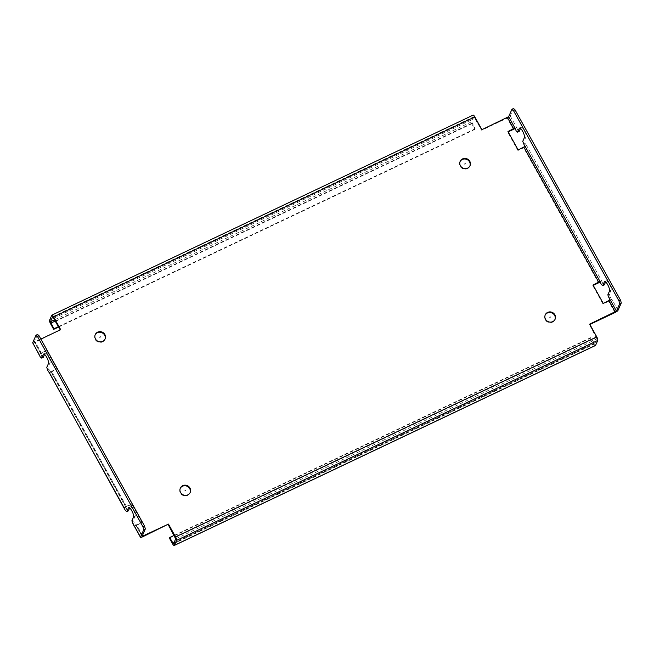 <?xml version="1.0" encoding="UTF-8"?>
<svg xmlns="http://www.w3.org/2000/svg" width="654" height="654" viewBox="0 0 654 654"><rect width="100%" height="100%" fill="white"/><g stroke="black" fill="none" stroke-linecap="round" stroke-linejoin="round"><path stroke-width="0.49" stroke-dasharray="3.27 2.45" d="M38.954 353.904A3 0.654 151 0 0 38.938 354.116A3 0.654 151 0 0 39.003 354.182A3 0.654 151 0 0 41.137 353.618L47.121 350.331L40.515 353.16L41.766 356.095L40.205 356.839M60.699 329.657L34.899 342.361A3 0.654 -29 0 1 32.7 342.859M38.782 354.28L40.352 353.536M43.238 357.386L41.766 356.095M44.57 354.386L44.93 353.577A5.395 1.463 64.6 0 1 45.167 353.307A5.395 1.463 64.6 0 1 48.527 357.002A5.395 1.463 64.6 0 1 50.031 362.782L48.347 366.592L46.777 367.335M47.579 370.148L49.14 369.404L48.347 366.592M49.189 372.608L50.562 371.962L49.14 369.404M124.039 507.398A3 0.654 151 0 0 124.023 507.618A3 0.654 151 0 0 124.088 507.676A3 0.654 151 0 0 126.222 507.112L132.206 503.825L125.601 506.654L126.851 509.597L125.29 510.341M125.601 506.654L50.726 371.668L57.331 368.742L51.347 372.036A3 0.654 -29 0 1 49.214 372.6M123.868 507.782L125.437 507.038M128.323 510.88L126.851 509.597M129.655 507.88L130.015 507.071A5.395 1.463 64.6 0 1 130.252 506.801A5.395 1.463 64.6 0 1 133.612 510.496A5.395 1.463 64.6 0 1 135.116 516.284L133.432 520.094L131.863 520.837M132.664 523.641L134.225 522.898L133.432 520.094M134.274 526.11L135.648 525.456L134.225 522.898M142.057 536.337L135.811 525.08L142.417 522.244L136.433 525.538A3 0.654 -29 0 1 134.299 526.094M37.572 334.472L34.27 341.985L40.883 339.066M57.086 369.314L46.875 350.896M142.171 522.816L131.961 504.389M595.442 345.516A3 0.809 64.6 0 1 593.734 343.759L590.611 338.134L590.864 337.562L594.674 343.89L596.922 338.878L589.434 324.678L589.883 324.466M618.005 310.364L611.768 299.107A3 0.654 -29 0 1 611.376 299.589A3 0.654 -29 0 1 608.735 301.298L603.004 304.02L592.794 285.602L593.047 285.03M593.243 285.389L592.794 285.602M599.971 282.078A3 0.654 151 0 0 601.165 281.171A3 0.654 151 0 0 601.557 280.689L526.683 145.613A3 0.654 -29 0 1 526.29 146.095A3 0.654 -29 0 1 523.65 147.796L517.919 150.518L507.708 132.1L507.962 131.528M508.158 131.887L507.708 132.1M514.886 128.576A3 0.654 151 0 0 516.08 127.677A3 0.654 151 0 0 516.472 127.187L510.226 115.93A3 0.654 -29 0 1 507.202 118.121L481.655 130.252L473.88 116.755L471.632 121.767L475.156 128.805L474.902 129.369L471.779 123.745A3 0.809 64.6 0 1 470.782 120.23L472.981 115.284L51.764 315.261M180.226 488.366A5.395 5.06 23.9 0 0 185.303 495.945A5.395 5.06 23.9 0 0 190.069 492.732M95.141 334.864A5.395 5.06 23.9 0 0 100.217 342.451A5.395 5.06 23.9 0 0 104.983 339.23M460.056 161.612A5.395 5.06 23.9 0 0 465.133 169.198A5.395 5.06 23.9 0 0 469.899 165.977M545.142 315.114A5.395 5.06 23.9 0 0 550.218 322.692A5.395 5.06 23.9 0 0 554.984 319.479M608.612 297.676L610.182 296.932L611.596 299.491L610.198 299.851M603.258 303.448L603.004 304.02M589.687 324.106L589.434 324.678M169.402 538.111L590.611 338.134M174.168 535.397L590.864 337.562M516.472 127.187L517.723 130.13L516.153 130.874M519.194 131.413L517.723 130.13M520.519 128.413L520.878 127.604A5.395 1.463 64.6 0 1 521.124 127.334A5.395 1.463 64.6 0 1 524.483 131.029A5.395 1.463 64.6 0 1 525.988 136.817L524.295 140.626L522.734 141.362M526.683 145.613L525.097 143.43L524.295 140.626M601.557 280.689L602.808 283.623L601.239 284.367M604.28 284.915L602.808 283.623M605.604 281.915L605.964 281.106A5.395 1.463 64.6 0 1 606.209 280.836A5.395 1.463 64.6 0 1 609.569 284.531A5.395 1.463 64.6 0 1 611.073 290.311L609.381 294.12L607.819 294.864M610.182 296.932L609.381 294.12M510.226 115.93L513.529 108.507M481.908 129.68L481.655 130.252M516.3 127.571L514.739 128.315M518.172 149.954L517.919 150.518M601.386 281.065L599.824 281.809M526.511 145.989L524.949 146.733M525.097 143.43L523.527 144.174M58.451 326.64L475.156 128.805M58.647 327L474.902 129.369M34.899 342.361L41.137 353.618M43.965 354.035L44.93 353.577M48.47 363.526L50.031 362.782M51.347 372.036L126.222 507.112M129.051 507.529L130.015 507.071M133.555 517.028L135.116 516.284M136.433 525.538L142.67 536.795M175.305 537.457L596.522 337.472M614.973 312.555L608.735 301.298M598.524 282.88L523.65 147.796M513.439 129.378L507.202 118.121M53.35 317.443L474.567 117.458M142.474 535.397L136.686 524.966M126.475 506.539L51.601 371.464M41.39 353.046L35.153 341.789M593.734 343.759L172.517 543.744M174.07 542.558L593.987 343.187M173.506 543.809L594.723 343.832M175.705 538.855L596.922 338.878M525.988 136.817L524.426 137.553M520.878 127.604L519.914 128.061M605.964 281.106L604.999 281.563M611.073 290.311L609.512 291.055M52.745 316.732L473.831 116.813M54.634 319.749L471.632 121.767M55.328 321.016L472.033 123.173M471.779 123.745L50.562 323.73M470.782 120.23L49.565 320.215M40.515 353.16L34.278 341.903M43.605 354.051L45.167 353.307M128.691 507.545L130.252 506.801M554.87 319.765L555.123 319.193M545.003 315.392L545.256 314.819M189.954 493.018L190.208 492.446M180.095 488.644L180.349 488.072M104.869 339.524L105.122 338.952M95.01 335.142L95.263 334.578M469.785 166.271L470.038 165.699M459.917 161.898L460.171 161.325M173.457 543.875L594.674 343.89M519.554 128.078L521.124 127.334M604.639 281.58L606.209 280.836M52.672 316.74L473.88 116.755M142.049 536.419L135.811 525.162M40.515 353.242L34.27 341.985M125.601 506.744L50.726 371.668"/><path stroke-width="0.98" d="M134.299 526.094A3 0.654 -29 0 1 134.233 526.037A3 0.654 -29 0 1 134.25 525.816L140.487 537.073L143.782 529.65L142.989 526.838L37.482 336.499L36.011 335.216L32.716 342.647L40.205 356.839L41.676 358.122L43.368 354.313A5.395 1.463 64.6 0 1 43.605 354.051A5.395 1.463 64.6 0 1 46.965 357.746A5.395 1.463 64.6 0 1 48.47 363.526L46.777 367.335L47.579 370.148L49.189 372.608M49.214 372.6A3 0.654 -29 0 1 49.148 372.535A3 0.654 -29 0 1 49.164 372.322L125.29 510.341L126.762 511.624L128.454 507.815A5.395 1.463 64.6 0 1 128.691 507.545A5.395 1.463 64.6 0 1 132.051 511.24A5.395 1.463 64.6 0 1 133.555 517.028L131.863 520.837L134.078 526.2M38.897 354.035L32.7 342.859A3 0.654 -29 0 1 32.716 342.647M47.121 350.323L57.339 368.742M41.676 358.122L43.238 357.386L44.57 354.386M126.762 511.624L128.323 510.88L129.655 507.88M140.487 537.073A3 0.654 151 0 0 140.471 537.294A3 0.654 151 0 0 142.67 536.795L168.47 524.091L142.049 536.419L145.352 528.906L144.55 526.094L39.044 335.755L37.572 334.472L36.011 335.216M143.782 529.65L145.352 528.906M142.989 526.838L144.55 526.094M37.482 336.499L39.044 335.755M40.883 339.066L60.699 329.657L53.603 316.871A3 0.809 -115.4 0 0 51.895 315.114A3 0.809 -115.4 0 0 51.764 315.261L49.565 320.215A3 0.809 -115.4 0 0 50.562 323.73L53.685 329.354L58.647 327M616.444 311.108L619.739 303.677L618.937 300.873L513.431 110.534L511.959 109.251L508.665 116.674L514.902 127.931L507.962 131.528L518.172 149.954L525.113 146.349L599.988 281.433L593.047 285.03L603.258 303.448L610.198 299.851L616.444 311.108L589.687 324.106L596.775 336.9A3 0.809 64.6 0 1 597.772 340.415L595.573 345.361A3 0.809 64.6 0 1 595.442 345.516L174.226 545.493A3 0.809 -115.4 0 1 172.517 543.744L169.402 538.111L169.656 537.539L173.457 543.875L175.705 538.855L168.217 524.663M619.739 303.677L621.3 302.933L618.005 310.364A3 0.654 151 0 1 614.973 312.555L589.883 324.466M599.971 282.078A3 0.654 151 0 1 598.524 282.88L593.243 285.389M514.886 128.576A3 0.654 151 0 1 513.439 129.378L508.158 131.887M53.685 329.354L53.939 328.782L50.423 321.752L52.672 316.74L60.242 329.878M190.069 492.732A5.395 5.06 23.9 0 0 180.226 488.366M104.983 339.23A5.395 5.06 23.9 0 0 95.141 334.864M469.899 165.977A5.395 5.06 23.9 0 0 460.056 161.612M554.984 319.479A5.395 5.06 23.9 0 0 545.142 315.114M545.501 319.234A5.395 5.06 23.9 0 0 555.123 319.193A5.395 5.06 23.9 0 0 549.916 311.893A5.395 5.06 23.9 0 0 545.501 319.234M597.772 340.415L176.555 540.392A3 0.809 -115.4 0 0 175.558 536.885L168.47 524.091M142.417 522.244L132.214 503.817M472.981 115.284A3 0.809 64.6 0 1 473.112 115.129A3 0.809 64.6 0 1 474.82 116.886L481.908 129.68L508.665 116.674M180.586 492.487A5.395 5.06 23.9 0 0 190.208 492.446A5.395 5.06 23.9 0 0 185 485.145A5.395 5.06 23.9 0 0 180.586 492.487M95.5 338.993A5.395 5.06 23.9 0 0 105.122 338.952A5.395 5.06 23.9 0 0 99.915 331.643A5.395 5.06 23.9 0 0 95.5 338.993M460.416 165.74A5.395 5.06 23.9 0 0 470.038 165.699A5.395 5.06 23.9 0 0 464.831 158.399A5.395 5.06 23.9 0 0 460.416 165.74M176.555 540.392L174.365 545.346A3 0.809 -115.4 0 1 174.226 545.493M169.656 537.539L174.168 535.397M605.604 281.915L604.28 284.915L602.71 285.651L604.402 281.841A5.395 1.463 64.6 0 1 604.639 281.58A5.395 1.463 64.6 0 1 607.999 285.275A5.395 1.463 64.6 0 1 609.512 291.055L607.819 294.864L609.969 300.112M602.71 285.651L601.239 284.367L599.988 281.433M520.519 128.413L519.194 131.413L517.625 132.157L519.317 128.347A5.395 1.463 64.6 0 1 519.554 128.078A5.395 1.463 64.6 0 1 522.914 131.773A5.395 1.463 64.6 0 1 524.426 137.553L522.734 141.362L524.884 146.619M517.625 132.157L516.153 130.874L514.902 127.931M621.3 302.933L620.507 300.129L515 109.79L513.529 108.507L511.959 109.251M515 109.79L513.431 110.534M620.507 300.129L618.937 300.873M53.939 328.782L58.451 326.64M549.94 317.582L550.194 317.01M185.025 490.835L185.278 490.263M99.939 337.333L100.193 336.761M464.855 164.08L465.108 163.508M43.368 354.313L43.965 354.035M128.454 507.815L129.051 507.529M608.988 300.726L615.226 311.983M596.775 336.9L175.558 536.885M142.924 536.223L142.474 535.397M474.82 116.886L53.603 316.871M507.455 117.548L513.692 128.805M523.903 147.224L598.778 282.307M595.573 345.361L174.365 545.346M172.77 543.172L174.07 542.558M519.914 128.061L519.317 128.347M604.999 281.563L604.402 281.841M50.423 321.752L54.634 319.749M50.816 323.158L55.328 321.016M49.148 372.535L123.982 507.537M134.233 526.037L140.471 537.294M473.112 115.129L51.895 315.114"/></g></svg>
